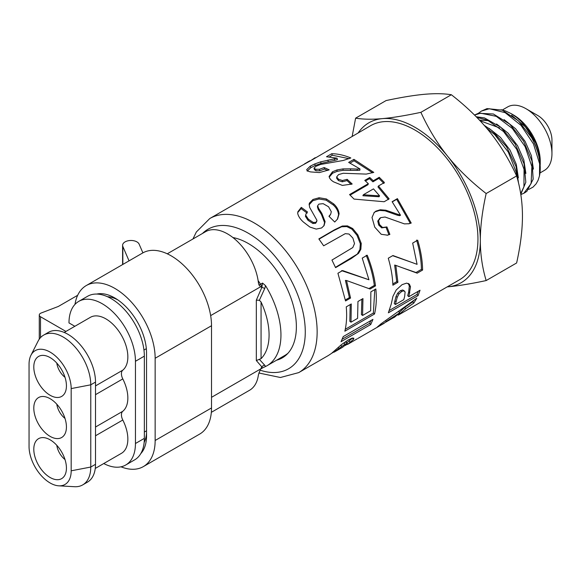<?xml version="1.0" encoding="UTF-8"?>
<svg xmlns="http://www.w3.org/2000/svg" width="581" height="581" viewBox="0 0 581 581"><rect width="100%" height="100%" fill="white"/><g stroke="black" fill="none" stroke-linecap="round" stroke-linejoin="round"><path stroke-width="0.87" d="M518.354 177.815L516.284 164.3L510.024 150.087L500.473 137.421L489.042 128.343M492.143 132.315L487.677 129.352M525.885 173.465L523.822 159.949L517.555 145.722L507.99 133.056L496.559 123.978M488.694 120.666L479.456 120.107M499.675 127.958L480.073 120.761M533.423 169.122L531.354 155.592L525.086 141.365L515.521 128.691L504.076 119.621M478.41 113.266L481.402 111.08L489.362 108.727L505.187 112.678L521.07 125.416L533.467 143.906L539.626 163.777L539.495 175.847A46.204 26.675 -120 0 0 540.257 168.17A46.204 26.675 -120 0 0 531.695 137.762L518.477 120.913L502.267 110.143L487.023 108.611L481.402 111.08M474.532 115.067L480.64 113.193L496.297 116.345L512.319 128.452L525.115 146.623L531.862 166.558L531.128 183.567L523.837 193.277L520.823 194.57M524.868 192.681L526.909 191.28L533.169 179.202L532.007 161.053L523.568 141.11L509.668 124.08L493.392 113.999L478.388 113.273L474.517 115.053M476.87 117.42L487.408 120.078L503.538 131.531L516.727 149.346L524.047 169.318L523.939 186.733L520.678 193.691M520.779 194.301L525.827 182.245L524.04 163.769L515.064 143.892L500.837 127.297L484.525 117.921L476.195 116.737M486.696 128.19L494.743 134.654L508.295 152.091L516.175 172.063L517.112 177.641M518.55 183.138L516.022 166.478L506.516 146.695L491.991 130.565L484.242 125.351M279.519 358.506A67.977 39.247 -120 0 0 283.746 356.959M391.812 318.642L377.178 327.139L381.121 323.74L416.809 298.227L413.781 303.093L405.661 308.736L398.29 315.113L459.527 279.766A88.951 51.36 -120 0 0 459.527 177.052A88.951 51.36 -120 0 0 370.576 125.699L313.232 159.238L293.151 170.4M343.248 336.581L372.944 319.368L370.743 324.503L341.04 341.701L343.248 336.581M362.239 258.117L367.228 255.212C371.426 265.662 374.179 275.888 375.5 285.896L370.097 289.033L346.516 280.514L350.554 298.046L345.542 300.958L337.924 273.259L342.572 270.55L368.942 279.773L362.239 258.117M333.683 203.916C336.842 206.785 338.643 210.09 339.093 213.83L337.626 218.943L334.729 222.015L328.955 216.299L330.72 214.12L331.286 211.687L328.585 206.8L323.167 203.67L318.882 204.105L317.698 205.652L318.511 208.23L321.794 213.314L325.099 221.659L324.104 225.551L321.576 227.977L316.209 229.088L309.869 227.048L303.398 222.044C300.304 219.291 298.402 216.415 297.697 213.423L297.871 211.76L301.292 207.366L307.443 211.949L305.926 214.004L305.766 215.253L308.402 219.219L313.304 222.472L316.013 222.341L316.994 220.417L309.644 207.366L309.172 204.214L309.419 203.081L312.956 199.472L319.122 197.751L326.369 198.963L333.683 203.916L333.305 204.999C336.406 207.816 338.164 211.063 338.57 214.752L337.336 219.349M295.838 168.904L300.028 166.682M310.653 160.676L315.185 157.676M412.67 243.09L417.666 240.185C420.811 250.643 422.46 260.593 422.605 270.042L417.202 273.179L395.806 265.386L397.905 282.301L392.887 285.213C392.567 276.621 391.028 267.63 388.268 258.233L392.916 255.531L417.078 264.348L412.67 243.09M373.307 180.749L379.255 177.285L384.419 182.507L378.463 185.971L389.117 198.84L384.15 201.738L354.032 199.08L349.551 194.57L368.318 183.654L364.781 180.4L369.763 177.503L373.307 180.749L372.929 181.838L378.885 178.374L383.947 183.494M334.38 158.831L337.074 158.185L326.5 156.754L331.766 153.704C337.815 153.791 344.163 155.207 350.822 157.967L343.233 160.479L320.53 164.459L315.955 166.304L314.001 168.141L315.665 169.238L319.463 169.282L324.198 167.56L329.216 169.848L319.354 172.572L310.828 171.932C308.264 171.453 306.891 170.691 306.703 169.63L310.29 166.137L314.749 163.944L320.618 161.867L334.38 158.831L334.721 160.341L337.394 159.688L337.074 158.185M192.95 238.98L196.342 232.001L209.77 218.536A88.951 51.36 -120 0 1 298.721 269.896A88.951 51.36 -120 0 1 298.721 372.61L328.367 355.499L331.482 353.422L341.432 344.642L348.063 340.059L352.18 338.113L353.829 338.171L353.531 339.355L347.569 344.395L357.271 338.788M347.438 344.17L345.143 345.492M333.944 351.955L331.729 353.233M357.235 169.064L359.973 168.933L348.658 162.404L353.931 159.347L373.786 172.375L366.226 174.097L343.226 173.261L338.578 174.583L336.69 176.885L338.498 179.238L342.398 180.531L347.162 179.333L352.188 184.01L342.34 185.412L333.654 181.882C330.974 180.248 329.456 178.44 329.1 176.464L332.455 171.809L336.98 169.942L343.044 168.904L350.554 168.817L357.235 169.064L357.148 170.378L359.864 170.233L359.973 168.933M380.729 217.635L378.565 220.562L379.567 224.6L382.574 227.483L386.931 226.931L389.866 234.419L387.563 235.167L381.23 234.303L374.76 227.164L372.014 217.483L374.244 212.479L375.914 211.135L380.294 209.756L385.864 210.22L400.52 215.246L392.124 201.701L397.397 198.629L411.225 223.06L409.002 223.736L404.42 223.888L385.065 217.025L380.729 217.635L379.531 218.456M408.835 296.724L420.041 290.231L418.073 295.598L388.369 312.803L391.274 303.957L392.952 296.346L396.22 289.97L402.059 284.668L406.62 283.121L409.402 284.24L410.491 286.796L408.835 296.724L407.702 295.678L408.675 291.974L409.83 292.955M397.978 314.582L397.324 315.025M358.557 253.331L351.374 258.458L335.578 267.652L331.947 260.063L352.79 247.564L354.512 243.577L352.87 238.057L349.007 234.02L345.259 233.656L323.653 245.807L318.846 238.907L334.395 229.851L342.325 226.016L347.503 225.893L352.689 228.544L357.852 234.862L361.251 243.417L360.852 249.278L358.557 253.331L335.448 267.362M370.852 291.865L375.849 288.96C376.749 298.169 376.314 306.514 374.534 313.987L344.845 331.206C346.588 323.929 347.06 315.824 346.254 306.877L351.273 303.965L351.011 322.186L357.591 318.366L357.961 301.481L362.958 298.583L362.588 315.468L370.671 310.777L370.852 291.865M276.556 360.213A67.977 39.247 -120 0 0 282.293 357.867A67.977 39.247 -120 0 0 289.135 293.282A67.977 39.247 -120 0 0 232.894 237.535M361.861 299.215L361.418 314.59L362.588 315.468M350.19 304.589L349.835 321.308L351.011 322.186M374.781 289.578L373.387 312.999L345.274 329.296M373.387 312.999L374.534 313.987M319.034 239.154L333.726 230.606L341.65 226.757L346.806 226.597L351.941 229.168L357.024 235.356L360.336 243.759L359.9 249.547L357.584 253.556M359.9 249.547L360.852 249.278M360.336 243.759L361.251 243.417M357.024 235.356L357.852 234.862M351.941 229.168L352.689 228.544M346.806 226.597L347.503 225.893M341.65 226.757L342.325 226.016M413.505 300.755L412.764 301.808L404.666 307.407L399.285 312.433M397.92 314.488L398.29 315.113M404.666 307.407L405.661 308.736M412.764 301.808L413.781 303.093M386.104 321.562L394.535 317.19L399.575 312.839L386.104 321.562L385.573 320.763M398.719 311.648L399.575 312.839M408.16 283.397L409.315 285.939L408.675 291.974M418.218 291.292L416.969 294.451L389.321 310.465M404.594 291.132L402.749 289.977L400.52 290.602L397.731 293.151L396.053 296.39L394.23 303.485L395.37 304.531L403.795 299.651L404.645 296.499L405.11 291.967L403.926 290.834L401.703 291.451L398.907 294.015L397.222 297.305L395.37 304.531M396.053 296.39L397.222 297.305M397.731 293.151L398.907 294.015M400.52 290.602L401.703 291.451M402.749 289.977L403.926 290.834M409.315 285.939L410.491 286.796M408.218 283.441L409.402 284.24M416.969 294.451L418.073 295.598M373.895 212.828L375.195 211.818L379.567 210.424L385.101 210.83L397.288 215.181L399.648 215.674L400.52 215.246M386.031 227.302L388.9 234.651L387.069 235.283M379.93 218.187L377.752 221.092L378.718 225.065L381.688 227.883L386.198 227.251M392.255 201.89L396.685 199.312L410.251 223.278L408.508 223.838M397.288 215.181L398.145 214.73M385.101 210.83L385.864 210.22M379.567 210.424L380.294 209.756M375.195 211.818L375.914 211.135M388.9 234.651L389.866 234.419M381.688 227.883L382.574 227.483M378.718 225.065L379.567 224.6M377.752 221.092L378.565 220.562M410.251 223.278L411.225 223.06M396.685 199.312L397.397 198.629M329.282 177.052L332.557 173.232L337.067 171.366L343.088 170.306L357.148 170.378M336.69 176.885L336.66 178.236L338.418 180.56L342.267 181.817L347.002 180.597L351.142 184.424M350.052 163.079L354.032 160.77L372.624 172.811M343.088 170.306L343.044 168.904M337.067 171.366L336.98 169.942M332.557 173.232L332.455 171.809M347.002 180.597L347.162 179.333M342.267 181.817L342.398 180.531M338.418 180.56L338.498 179.238M354.032 160.77L353.931 159.347M352.558 338.011L346.712 342.95M346.269 342.18L345.884 341.933L343.037 343.407M338.97 348.506L334.082 352.18L342.521 347.315L347.22 343.553L344.925 344.199L338.97 348.506L338.2 347.38M340.844 345.129L341.708 346.334M343.945 342.863L344.925 344.199M345.884 341.933L347.22 343.553M333.712 351.563L334.082 352.18M347.133 343.661L347.569 344.395M352.58 338.033L353.531 339.355M307.182 171.163L310.813 167.669L315.258 165.476L321.082 163.399L334.721 160.341M314.001 168.141L314.401 169.659L316.013 170.749L319.768 170.785L324.474 169.056L327.764 170.494M329.42 156.892L332.288 155.236L349.145 158.686M321.082 163.399L320.618 161.867M315.258 165.476L314.749 163.944M310.813 167.669L310.29 166.137M324.474 169.056L324.198 167.56M319.768 170.785L319.463 169.282M316.013 170.749L315.665 169.238M332.288 155.236L331.766 153.704M365.442 180.981L369.458 178.65L372.929 181.838M350.111 195.107L367.947 184.736L368.318 183.654M378.463 185.971L377.991 186.959L388.442 199.588M363.365 194.758L362.893 195.746L379.015 196.748L379.604 195.891L373.481 188.876L363.365 194.758L379.604 195.891M378.885 178.374L379.255 177.285M369.458 178.65L369.763 177.503M392.64 255.691L412.677 262.721M395.806 265.386L394.659 265.074L396.721 281.669L392.836 283.927M416.57 240.084C419.656 250.338 421.276 260.106 421.421 269.373L416.018 272.511L401.958 267.638M396.721 281.669L397.905 282.301M416.018 272.511L417.202 273.179M421.421 269.373L422.605 270.042M308.54 161.779L309.855 160.763M305.679 163.268L308.424 161.576M304.611 163.827L305.642 163.196M309.107 204.824L312.796 200.735L318.94 198.992L326.108 200.155L333.305 204.999M305.926 214.004L305.446 216.393L308.01 220.293L312.847 223.474L315.541 223.322L316.805 221.506M297.777 212.472L301.111 208.623L307.153 213.111M317.698 205.652L317.415 206.821L318.185 209.363L321.387 214.367L324.576 222.588L323.806 225.973M329.195 216.524L330.72 214.12M338.57 214.752L339.093 213.83M326.108 200.155L326.369 198.963M318.94 198.992L319.122 197.751M312.796 200.735L312.956 199.472M309.237 204.33L309.419 203.081M315.541 223.322L316.013 222.341M312.847 223.474L313.304 222.472M308.01 220.293L308.402 219.219M305.446 216.393L305.766 215.253M301.111 208.623L301.292 207.366M324.576 222.588L325.099 221.659M318.185 209.363L318.511 208.23M341.548 270.652L368.942 279.773M346.516 280.514L345.419 280.42L349.392 297.617L345.383 299.949M366.212 255.328C370.329 265.582 373.031 275.619 374.324 285.431L368.928 288.568L366.923 287.864M349.392 297.617L350.554 298.046M368.928 288.568L370.097 289.033M374.324 285.431L375.5 285.896M370.947 320.523L369.661 323.312L342.209 339.21M369.661 323.312L370.743 324.503M511.374 113.767L513.56 115.031A37.765 21.802 60 0 1 540.257 161.278L540.257 163.341A40.285 23.262 -120 0 0 535.82 143.144L529.64 131.742L520.975 121.24L516.313 117.151L511.011 113.556L505.485 110.942L501.127 109.715M540.236 164.597A40.285 23.262 -120 0 0 540.257 163.341M531.702 137.762L535.428 145.206L537.999 152.113L539.902 160.581L540.257 168.17M528.783 189.413L533.067 187.075L536.147 183.792L538.093 180.277L539.495 175.847M486.159 280.565C470.828 283.833 458.01 285.925 447.69 286.847L447.188 286.891A92.314 53.292 -120 0 0 447.69 286.847A92.314 53.292 -120 0 0 480.327 240.418A92.314 53.292 -120 0 0 447.69 156.304A92.314 53.292 -120 0 0 382.414 118.618C392.734 117.696 405.56 115.597 420.884 112.336C428.437 128.808 437.377 143.463 447.69 156.304C458.01 169.136 470.828 181.548 486.159 193.538C482.274 211.034 480.327 226.663 480.327 240.418C480.327 254.173 482.274 267.558 486.159 280.565L516.625 262.975C520.482 245.734 522.428 230.105 522.457 216.096C522.428 202.123 520.482 188.738 516.625 175.941C509.217 159.71 500.285 145.054 489.819 131.974C479.296 118.938 466.47 106.534 451.357 94.739C443.942 93.526 435.009 93.374 424.551 94.289C414.021 95.248 401.202 97.339 386.082 100.571L355.608 118.168C363.161 119.388 372.101 119.541 382.414 118.618A92.314 53.292 -120 0 0 358.245 132.817M352.18 136.317L355.608 118.168M535.82 143.144L525.347 126.854L511.607 115.263M451.357 94.739L420.884 112.336M516.625 175.941L486.159 193.538M539.974 172.956L544.353 170.429A36.676 21.17 -120 0 0 551.95 153.638L551.95 140.072A20.059 11.576 -120 0 0 537.766 115.51L526.016 108.727A36.676 21.17 -120 0 0 507.685 106.911L502.354 109.983M551.95 153.638A36.676 21.17 -120 0 0 526.016 108.727M265.561 285.692L262.554 283.07L261.864 287.377A3.355 0.443 -155.4 0 1 264.747 288.496L265.561 285.692A67.135 38.76 -120 0 1 280.95 334.976A67.135 38.76 -120 0 1 267.042 365.71L284.843 355.427A67.135 38.76 60 0 0 287.973 353.248M167.277 253.803L205.514 231.725A44.054 25.433 60 0 1 237.447 241.493A44.054 25.433 60 0 1 258.4 282.736L258.952 284.901L260.542 286.803L261.864 287.377L256.323 300.152L259.358 300.268L264.747 288.496M256.323 300.152L256.323 360.547L261.065 358.666L261.065 302.033L259.358 300.268M256.323 360.547L261.864 366.916A3.355 2.702 136 0 1 264.747 365.253L259.358 359.37M262.779 367.809L265.561 366.488L264.747 365.253M261.661 367.032L260.789 368.957A4.198 2.426 -120 0 0 261.661 367.032L262.554 367.911M261.065 302.033A58.746 33.916 60 0 1 261.065 358.666M265.561 366.488A67.135 38.76 -120 0 0 267.042 365.71M258.952 284.901L259.184 285.329M211.52 397.324L260.542 369.022L258.4 374.876A44.054 25.433 60 0 1 249.569 390.258L211.331 412.336M121.001 466.819A57.061 32.95 -120 0 0 143.325 466.616A57.061 32.95 -120 0 0 155.149 440.492L155.149 358.266A57.061 32.95 -120 0 0 130.238 300.842A57.061 32.95 -120 0 0 86.264 285.554A57.061 32.95 -120 0 0 74.985 304.386M96.693 294.066A44.897 25.92 60 0 1 129.512 310.646A44.897 25.92 60 0 1 146.543 352.957L146.543 435.866A44.897 25.92 60 0 1 140.784 453.601M155.149 440.492L211.52 407.949A57.061 32.95 60 0 1 199.697 434.072L143.325 466.616M86.264 285.554L142.636 253.004A57.061 32.95 60 0 1 186.61 268.299A57.061 32.95 60 0 1 211.52 325.723L155.149 358.266M211.52 407.949L211.52 325.723M142.897 252.858L139.135 244.151A8.395 4.844 -0 0 0 129.97 240.512A8.395 4.844 -0 0 0 122.598 245.32A8.395 4.844 -0 0 0 122.845 246.489L122.845 264.435M74.847 326.297L68.986 322.913A46.996 27.133 60 0 1 78.718 301.401A46.996 27.133 60 0 1 114.929 313.994A46.996 27.133 60 0 1 135.446 361.288L135.446 443.506A46.996 27.133 60 0 1 125.714 465.018A46.996 27.133 60 0 1 103.752 463.536M135.446 443.506L144.349 438.372A46.996 27.133 60 0 1 134.61 459.883L125.714 465.018M95.262 468.439L121.422 453.34A31.047 17.924 -120 0 0 122.794 420.019A8.395 4.844 60 0 1 122.794 411.275A31.047 17.924 -120 0 0 122.794 378.914A8.395 4.844 60 0 1 122.794 370.162A31.047 17.924 -120 0 0 120.681 334.017A31.047 17.924 -120 0 0 90.367 317.335L64.208 332.434M58.783 485.825L74.521 486.711A39.021 22.528 -120 0 0 82.684 484.91L87.426 482.165A39.021 22.528 -120 0 0 95.509 464.306L95.509 382.08A39.021 22.528 -120 0 0 78.479 342.812A39.021 22.528 -120 0 0 48.405 332.354L43.662 335.099A39.021 22.528 -120 0 0 38.019 341.258L30.916 355.332A29.791 17.198 -120 0 0 29.05 364.265L29.05 446.491A29.791 17.198 -120 0 0 58.783 485.825A29.791 17.198 -120 0 0 71.18 470.813L71.18 388.587A29.791 17.198 -120 0 0 54.549 355.209A29.791 17.198 -120 0 0 30.916 355.332M95.509 382.08L90.767 384.818A39.021 22.528 -120 0 0 73.729 345.55A39.021 22.528 -120 0 0 43.662 335.099M82.684 484.91A39.021 22.528 -120 0 0 90.767 467.044L71.18 470.813M146.543 432.533A39.254 22.659 60 0 1 144.146 442.49M50.119 477.495A23.08 13.327 60 0 1 35.042 457.16A23.08 13.327 60 0 1 38.578 438.662A23.08 13.327 60 0 1 61.651 451.989A23.08 13.327 60 0 1 61.651 478.635A23.08 13.327 60 0 1 50.119 477.495M50.119 436.382A23.08 13.327 60 0 1 35.042 416.047A23.08 13.327 60 0 1 38.578 397.557A23.08 13.327 60 0 1 61.651 410.876A23.08 13.327 60 0 1 61.651 437.522A23.08 13.327 60 0 1 50.119 436.382M50.119 395.269A23.08 13.327 60 0 1 35.042 374.934A23.08 13.327 60 0 1 38.578 356.443A23.08 13.327 60 0 1 61.651 369.763A23.08 13.327 60 0 1 61.651 396.416A23.08 13.327 60 0 1 50.119 395.269M39.276 339.166L39.276 315.033A4.198 2.426 -0 0 1 41.157 313.014L58.303 306.47L77.665 295.293M129.047 260.854L122.845 246.489M39.276 315.033A4.198 2.426 -0 0 0 40.503 316.747L65.944 331.439M144.349 438.372L144.349 356.146L135.446 361.288M78.718 301.401L87.622 296.259A46.996 27.133 60 0 1 123.833 308.852A46.996 27.133 60 0 1 144.349 356.146M71.18 388.587L90.767 384.818L90.767 467.044L95.509 464.306M107.449 296.702A39.254 22.659 60 0 1 117.885 299.927M56.793 445.307A14.264 8.236 -120 0 0 65.007 459.542M56.793 404.202A14.264 8.236 -120 0 0 65.007 418.429M56.793 363.089A14.264 8.236 -120 0 0 65.007 377.316M202.471 233.482A80.563 46.516 60 0 1 296.252 291.146A80.563 46.516 60 0 1 259.976 370.119M350.394 258.661L351.374 258.458M333.726 230.606L334.395 229.851M394.978 300.762L396.126 301.764M391.63 213.002L392.436 212.472M350.525 170.175L350.554 168.817M335.455 349.944L336.036 350.873M349.283 341.17L350.183 342.579M328.265 161.62L327.866 160.095M321.387 214.367L321.794 213.314M258.988 284.973L260.571 284.218A67.135 38.76 -120 0 0 259.547 282.686A67.135 38.76 -120 0 0 258.117 280.623M261.661 287.493A4.198 2.426 -120 0 0 260.571 284.218L262.554 283.07M260.542 286.803L210.649 315.606M95.509 435.779L122.794 420.019M144.349 432.046L146.543 430.782M40.503 316.747L40.503 337.634M122.794 370.162L95.509 385.915M122.794 411.275L95.509 427.028M95.509 394.666L122.794 378.914M146.339 348.673L143.957 350.052M524.984 192.609L524.084 193.132M298.721 372.61L280.412 377.505L258.814 372.98M293.303 170.306L209.77 218.536M384.172 323.276L358.034 338.367M346.305 341.933L347.264 343.291M308.758 161.387L308.104 161.765M260.789 368.957L262.75 367.824M122.598 264.573L122.598 245.32"/></g></svg>
